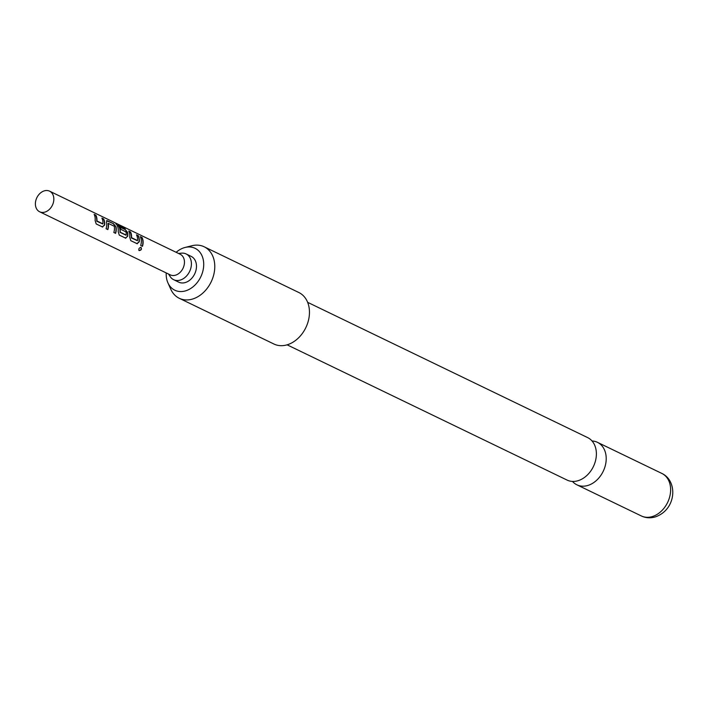 <?xml version="1.0" encoding="UTF-8"?>
<svg xmlns="http://www.w3.org/2000/svg" width="708" height="708" viewBox="0 0 708 708"><rect width="100%" height="100%" fill="white"/><g stroke="black" fill="none" stroke-linecap="round" stroke-linejoin="round"><path stroke-width="1.06" d="M138.83 250.322L138.98 250.42C141.113 250.136 141.724 249.101 140.821 247.313L140.963 247.375M141.016 247.393C139.069 247.844 138.441 248.897 139.131 250.579C141.29 250.278 141.919 249.216 141.016 247.393M307.635 302.325L587.613 437.579A23.603 17.806 115.8 0 1 596.366 452.793A23.603 17.806 115.8 0 1 578.303 480.626A23.603 17.806 115.8 0 1 567.081 480.077L287.103 344.823M49.595 191.169L180.204 254.269A11.443 8.638 115.8 0 1 184.452 261.641A11.443 8.638 115.8 0 1 179.859 272.624A11.443 8.638 115.8 0 1 170.256 274.872L39.639 211.781A11.443 8.638 115.8 0 1 35.4 204.4A11.443 8.638 115.8 0 1 39.984 193.417A11.443 8.638 115.8 0 1 49.595 191.169A11.443 8.638 115.8 0 1 53.835 198.55A11.443 8.638 115.8 0 1 49.25 209.533A11.443 8.638 115.8 0 1 39.639 211.781M178.504 253.437L181.46 253.154A14.302 10.788 115.8 0 1 186.098 253.933A14.302 10.788 115.8 0 1 191.399 263.155A14.302 10.788 115.8 0 1 185.664 276.881A14.302 10.788 115.8 0 1 173.655 279.695A14.302 10.788 115.8 0 1 170.159 276.545L168.548 274.049M173.655 279.695L178.726 282.147A14.302 10.788 -64.2 0 0 190.735 279.333A14.302 10.788 -64.2 0 0 196.47 265.606A14.302 10.788 -64.2 0 0 191.169 256.385L186.098 253.933M166.203 272.916A23.276 17.558 -64.2 0 0 167.929 282.855A23.276 17.558 -64.2 0 0 185.885 290.758A23.276 17.558 -64.2 0 0 203.718 263.898A23.276 17.558 -64.2 0 0 185.018 247.481A23.276 17.558 -64.2 0 0 184.009 247.765A23.276 17.558 -64.2 0 0 176.159 252.305M185.018 247.481L191.797 245.756A28.612 21.585 115.8 0 1 204.152 246.773A28.612 21.585 115.8 0 1 214.011 273.615A28.612 21.585 115.8 0 1 192.859 298.953A28.612 21.585 115.8 0 1 179.266 298.289A28.612 21.585 115.8 0 1 170.787 289.245L167.929 282.855M179.266 298.289L273.943 344.026A28.612 21.585 -64.2 0 0 287.545 344.69A28.612 21.585 -64.2 0 0 308.688 319.361A28.612 21.585 -64.2 0 0 298.829 292.51L204.152 246.773M572.489 481.431A23.603 17.806 -64.2 0 0 576.905 484.821A23.603 17.806 -64.2 0 0 588.127 485.369A23.603 17.806 -64.2 0 0 606.19 457.536A23.603 17.806 -64.2 0 0 597.437 442.323A23.603 17.806 -64.2 0 0 592.03 440.969M102.412 226.958L104.634 225.082A11.443 8.638 115.8 0 0 104.704 223.117A11.443 8.638 115.8 0 0 103.669 218.976L101.899 218.117A11.443 8.638 115.8 0 1 102.934 222.259A11.443 8.638 115.8 0 1 102.899 223.843L96.925 220.958A11.443 8.638 115.8 0 0 96.952 219.374A11.443 8.638 115.8 0 0 95.916 215.232L94.146 214.374A11.443 8.638 115.8 0 1 95.182 218.515A11.443 8.638 115.8 0 1 95.111 220.48L96.2 223.958L102.713 227.056M113.554 223.746L107.342 220.746L106.474 222.197A11.443 8.638 115.8 0 1 106.713 224.091A11.443 8.638 115.8 0 1 106.085 228.728L107.855 229.587A11.443 8.638 115.8 0 0 108.492 224.949A11.443 8.638 115.8 0 0 108.315 223.401L114.298 226.286A11.443 8.638 115.8 0 1 114.466 227.834A11.443 8.638 115.8 0 1 113.829 232.481L115.608 233.33A11.443 8.638 115.8 0 0 116.245 228.693A11.443 8.638 115.8 0 0 115.997 226.799L113.554 223.746L106.563 220.675M116.103 223.87L116.103 223.321L123.564 226.923L116.103 223.321L116.103 223.87A11.443 8.638 115.8 0 1 118.254 229.666A11.443 8.638 115.8 0 1 118.192 231.631L119.28 235.109L125.794 238.207M123.564 226.923A11.443 8.638 115.8 0 1 125.316 228.392L118.271 225.064A11.443 8.638 115.8 0 1 120.227 230.613A11.443 8.638 115.8 0 1 120.192 232.197L126.174 235.083A11.443 8.638 115.8 0 0 126.201 233.507A11.443 8.638 115.8 0 0 126.033 231.95L120.829 229.286A11.443 8.638 115.8 0 0 120.006 226.87L125.095 229.321L127.537 232.366A11.443 8.638 115.8 0 1 127.785 234.268A11.443 8.638 115.8 0 1 127.714 236.233L125.493 238.109M137.025 243.685L139.255 241.809A11.443 8.638 115.8 0 0 139.326 239.844A11.443 8.638 115.8 0 0 138.29 235.702L136.511 234.844A11.443 8.638 115.8 0 1 137.547 238.985A11.443 8.638 115.8 0 1 137.511 240.57L131.538 237.676A11.443 8.638 115.8 0 0 131.573 236.1A11.443 8.638 115.8 0 0 130.537 231.959L128.759 231.1A11.443 8.638 115.8 0 1 129.794 235.242A11.443 8.638 115.8 0 1 129.723 237.198L130.812 240.685L137.334 243.782M140.299 236.667A11.443 8.638 115.8 0 1 141.334 240.817A11.443 8.638 115.8 0 1 140.697 245.455L142.476 246.313A11.443 8.638 115.8 0 0 143.113 241.676A11.443 8.638 115.8 0 0 142.078 237.525L140.299 236.667M142.078 237.525L140.476 237.03M141.874 237.702A11.16 8.416 115.8 0 1 142.273 246.216M130.537 231.959L128.936 231.454M130.334 232.127A11.16 8.416 115.8 0 1 131.307 237.711L131.538 237.676M137.379 240.702L131.414 237.959M138.29 235.702L136.688 235.198M138.087 235.879A11.16 8.416 115.8 0 1 139.025 241.826L139.255 241.809M136.812 243.641L139.025 241.826M115.97 223.569L115.926 224.091M125.272 238.065L127.714 236.233M127.484 236.251A11.16 8.416 115.8 0 0 127.316 232.489L127.537 232.366M127.316 232.489L125.095 229.321M124.891 229.498L120.174 227.224M120.298 232.445L126.033 235.215M119.962 232.233A11.16 8.416 115.8 0 0 118.094 225.277L118.271 225.064M123.431 227.171A11.16 8.416 115.8 0 1 124.599 228.047M108.404 223.277L108.094 223.507A11.16 8.416 115.8 0 1 107.66 229.489M107.138 220.923L106.457 220.799M115.997 226.799L113.351 223.923M115.776 226.914A11.16 8.416 115.8 0 1 115.413 233.242M95.916 215.232L94.314 214.736M95.713 215.409A11.16 8.416 115.8 0 1 96.695 220.984L96.925 220.958M102.766 223.976L96.792 221.232M103.669 218.976L102.067 218.48M103.465 219.153A11.16 8.416 115.8 0 1 104.412 225.109L104.634 225.082M102.2 226.914L104.412 225.109M652.546 516.495A23.603 17.806 -64.2 0 0 669.989 495.591A23.603 17.806 -64.2 0 0 661.856 473.44C677.883 480.812 676.644 509.353 655.546 516.831C650.572 518.353 645.838 518.061 641.324 515.946A23.603 17.806 -64.2 0 0 652.546 516.495M661.856 473.44L597.437 442.323M641.324 515.946L576.905 484.821"/></g></svg>
